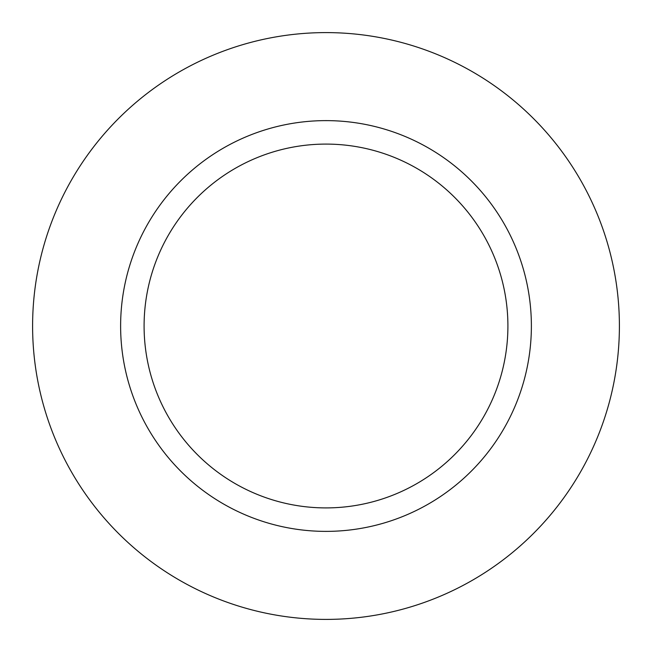 <?xml version="1.0" encoding="UTF-8"?>
<svg xmlns="http://www.w3.org/2000/svg" width="652" height="652" viewBox="0 0 652 652"><rect width="100%" height="100%" fill="white"/><g stroke="black" fill="none" stroke-linecap="round" stroke-linejoin="round"><path stroke-width="0.98" d="M507.908 326A181.908 181.908 0 0 0 326 144.092A181.908 181.908 0 0 0 144.092 326A181.908 181.908 0 0 0 326 507.908A181.908 181.908 0 0 0 507.908 326M531.38 326A205.38 205.38 0 0 0 326 120.62A205.38 205.38 0 0 0 120.62 326A205.38 205.38 0 0 0 326 531.38A205.38 205.38 0 0 0 531.38 326M32.6 326A293.4 293.4 0 0 0 326 619.4A293.4 293.4 0 0 0 619.4 326A293.4 293.4 0 0 0 326 32.6A293.4 293.4 0 0 0 32.6 326"/></g></svg>
